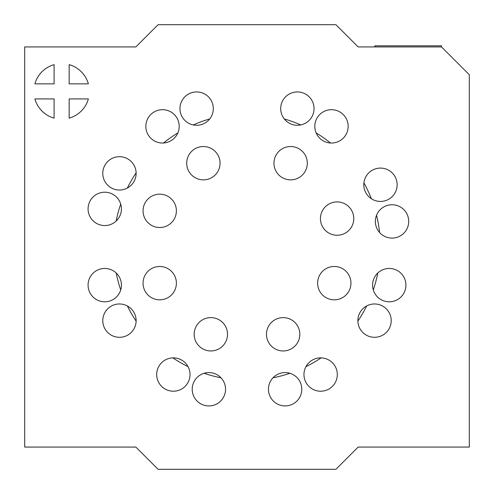 <?xml version="1.0" encoding="UTF-8"?>
<svg xmlns="http://www.w3.org/2000/svg" width="494" height="494" viewBox="0 0 494 494"><rect width="100%" height="100%" fill="white"/><g stroke="black" fill="none" stroke-linecap="round" stroke-linejoin="round"><path stroke-width="0.74" d="M408.705 221.423A16.673 16.673 0 0 1 383.696 235.866A16.673 16.673 0 0 1 383.696 206.986A16.673 16.673 0 0 1 408.705 221.423M405.926 285.118A16.673 16.673 0 0 1 380.917 299.555A16.673 16.673 0 0 1 380.917 270.681A16.673 16.673 0 0 1 405.926 285.118M391.211 320.637A16.673 16.673 0 0 1 366.208 335.074A16.673 16.673 0 0 1 366.208 306.2A16.673 16.673 0 0 1 391.211 320.637M353.778 218.589A16.673 16.673 0 0 1 328.769 233.026A16.673 16.673 0 0 1 328.769 204.152A16.673 16.673 0 0 1 353.778 218.589M350.956 283.155A16.673 16.673 0 0 1 325.947 297.592A16.673 16.673 0 0 1 325.947 268.717A16.673 16.673 0 0 1 350.956 283.155M337.309 374.545A16.673 16.673 0 0 1 312.301 388.982A16.673 16.673 0 0 1 312.301 360.101A16.673 16.673 0 0 1 337.309 374.545M301.791 389.253A16.673 16.673 0 0 1 276.782 403.697A16.673 16.673 0 0 1 276.782 374.816A16.673 16.673 0 0 1 301.791 389.253M299.827 334.284A16.673 16.673 0 0 1 274.818 348.727A16.673 16.673 0 0 1 274.818 319.846A16.673 16.673 0 0 1 299.827 334.284M225.554 389.253A16.673 16.673 0 0 1 200.545 403.697A16.673 16.673 0 0 1 200.545 374.816A16.673 16.673 0 0 1 225.554 389.253M190.036 374.545A16.673 16.673 0 0 1 165.027 388.982A16.673 16.673 0 0 1 165.027 360.101A16.673 16.673 0 0 1 190.036 374.545M227.518 334.284A16.673 16.673 0 0 1 202.509 348.727A16.673 16.673 0 0 1 202.509 319.846A16.673 16.673 0 0 1 227.518 334.284M176.389 283.155A16.673 16.673 0 0 1 151.38 297.592A16.673 16.673 0 0 1 151.38 268.717A16.673 16.673 0 0 1 176.389 283.155M136.128 320.637A16.673 16.673 0 0 1 111.119 335.074A16.673 16.673 0 0 1 111.119 306.2A16.673 16.673 0 0 1 136.128 320.637M121.419 285.118A16.673 16.673 0 0 1 96.41 299.555A16.673 16.673 0 0 1 96.41 270.681A16.673 16.673 0 0 1 121.419 285.118M176.389 210.845A16.673 16.673 0 0 1 151.38 225.283A16.673 16.673 0 0 1 151.38 196.408A16.673 16.673 0 0 1 176.389 210.845M121.419 208.882A16.673 16.673 0 0 1 96.41 223.319A16.673 16.673 0 0 1 96.41 194.445A16.673 16.673 0 0 1 121.419 208.882M397.145 184.762A16.673 16.673 0 0 1 372.136 199.199A16.673 16.673 0 0 1 372.136 170.319A16.673 16.673 0 0 1 397.145 184.762M348.147 126.359A16.673 16.673 0 0 1 323.138 140.802A16.673 16.673 0 0 1 323.138 111.922A16.673 16.673 0 0 1 348.147 126.359M307.299 163.199A16.673 16.673 0 0 1 282.29 177.636A16.673 16.673 0 0 1 282.29 148.762A16.673 16.673 0 0 1 307.299 163.199M314.042 108.606A16.673 16.673 0 0 1 289.033 123.049A16.673 16.673 0 0 1 289.033 94.169A16.673 16.673 0 0 1 314.042 108.606M220.046 163.199A16.673 16.673 0 0 1 195.037 177.636A16.673 16.673 0 0 1 195.037 148.762A16.673 16.673 0 0 1 220.046 163.199M213.303 108.606A16.673 16.673 0 0 1 188.294 123.049A16.673 16.673 0 0 1 188.294 94.169A16.673 16.673 0 0 1 213.303 108.606M179.198 126.359A16.673 16.673 0 0 1 154.19 140.802A16.673 16.673 0 0 1 154.19 111.922A16.673 16.673 0 0 1 179.198 126.359M136.128 173.363A16.673 16.673 0 0 1 111.119 187.8A16.673 16.673 0 0 1 111.119 158.926A16.673 16.673 0 0 1 136.128 173.363M135.85 447.07L158.08 469.3L335.92 469.3L358.15 447.07L469.3 447.07L469.3 74.718L441.513 46.93L358.15 46.93L335.92 24.7L158.08 24.7L135.85 46.93L24.7 46.93L24.7 447.07L135.85 447.07M69.16 98.924L88.377 98.924A27.788 27.788 0 0 1 69.16 118.14L69.16 98.924M54.093 118.134A27.788 27.788 0 0 1 34.883 98.924L54.093 98.924L54.093 118.134M54.093 64.646L54.093 83.857L34.883 83.857A27.788 27.788 0 0 1 54.093 64.646M69.16 64.64A27.788 27.788 0 0 1 88.377 83.857L69.16 83.857L69.16 64.64M374.823 46.93L374.823 45.819L441.513 45.819L441.513 46.93M116.176 272.978A133.38 133.38 0 0 0 120.709 289.916M127.353 305.953A133.38 133.38 0 0 0 136.122 321.137M172.863 357.878A133.38 133.38 0 0 0 188.047 366.641M204.084 373.285A133.38 133.38 0 0 0 221.022 377.824M272.978 377.824A133.38 133.38 0 0 0 289.91 373.285M305.953 366.641A133.38 133.38 0 0 0 321.137 357.878M357.878 321.137A133.38 133.38 0 0 0 366.641 305.953M373.285 289.916A133.38 133.38 0 0 0 377.824 272.978M379.59 232.52A133.38 133.38 0 0 0 376.545 215.254M371.327 198.699A133.38 133.38 0 0 0 363.917 182.811M330.517 143.007A133.38 133.38 0 0 0 316.154 132.948M300.753 124.933A133.38 133.38 0 0 0 284.285 118.937M209.715 118.937A133.38 133.38 0 0 0 193.24 124.933M177.84 132.948A133.38 133.38 0 0 0 163.483 143.007M136.122 172.863A133.38 133.38 0 0 0 127.353 188.047M120.709 204.084A133.38 133.38 0 0 0 116.176 221.022"/></g></svg>
